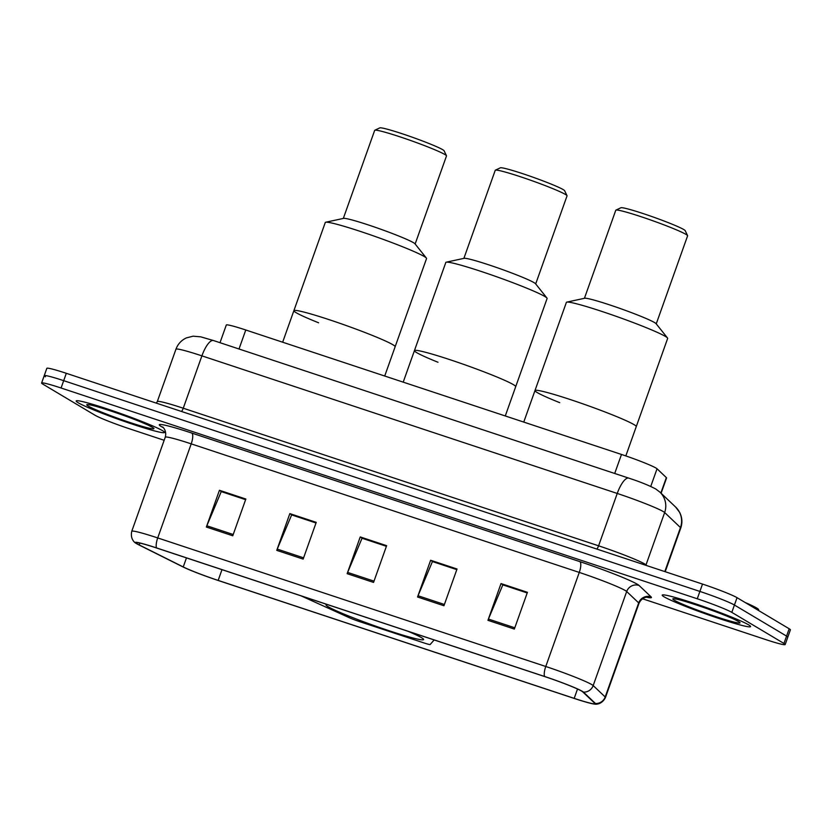 <?xml version="1.0" encoding="UTF-8"?>
<svg xmlns="http://www.w3.org/2000/svg" width="832" height="832" viewBox="0 0 832 832"><rect width="100%" height="100%" fill="white"/><g stroke="black" fill="none" stroke-linecap="round" stroke-linejoin="round"><path stroke-width="1.25" d="M327.194 604.51A51.792 3.432 -160.4 0 0 325.988 604.812A51.792 3.432 -160.4 0 0 328.151 606.736A51.792 3.432 -160.4 0 0 381.493 628.17A51.792 3.432 -160.4 0 0 423.582 639.558A51.792 3.432 -160.4 0 0 421.418 637.634A51.792 3.432 -160.4 0 0 407.992 631.28M220.002 342.701L226.304 325.01A29.318 1.945 19.6 0 1 245.773 329.992L621.483 454.459A29.318 1.945 19.6 0 1 657.041 468.77L666.349 477.61A29.318 1.945 19.6 0 1 666.557 477.984L661.107 493.272M301.038 595.847L349.502 617.791A9.776 0.645 -160.4 0 0 359.559 621.598L423.675 642.834A9.776 0.645 -160.4 0 0 430.165 644.509L434.158 639.943M642.533 598.77L765.69 639.569A29.318 1.945 -160.4 0 0 785.169 644.55L790.4 629.845A29.318 1.945 -160.4 0 0 789.183 628.763L737.048 597.678A29.318 1.945 -160.4 0 0 702.51 584.074L66.31 373.308A29.318 1.945 -160.4 0 0 46.831 368.326L44.221 375.679A29.318 1.945 -160.4 0 0 45.438 376.771M785.169 644.55A29.318 1.945 -160.4 0 0 783.942 643.458L731.817 612.373A29.318 1.945 -160.4 0 0 697.268 598.78L61.069 388.003L63.69 380.661A29.318 1.945 -160.4 0 0 44.221 375.679A29.318 1.945 -160.4 0 1 63.69 380.661L699.889 591.427L63.69 380.661L66.31 373.308M731.817 612.373L734.427 605.03A29.318 1.945 -160.4 0 0 699.889 591.427A29.318 1.945 -160.4 0 1 734.427 605.03L786.562 636.106L734.427 605.03L737.048 597.678M787.779 637.198A29.318 1.945 -160.4 0 0 786.562 636.106A29.318 1.945 -160.4 0 1 787.779 637.198M78.125 402.719A46.904 3.11 -160.4 0 0 126.433 422.136A46.904 3.11 -160.4 0 0 164.549 432.442A46.904 3.11 -160.4 0 0 162.604 430.706A46.904 3.11 -160.4 0 0 114.286 411.289A46.904 3.11 -160.4 0 0 76.17 400.972A46.904 3.11 -160.4 0 0 78.125 402.719A46.904 3.11 -160.4 0 0 126.433 422.136A46.904 3.11 -160.4 0 0 164.549 432.442A46.904 3.11 -160.4 0 0 162.604 430.706A46.904 3.11 -160.4 0 0 114.286 411.289A46.904 3.11 -160.4 0 0 76.17 400.972A46.904 3.11 -160.4 0 0 78.125 402.719M664.165 596.866A46.904 3.11 -160.4 0 0 712.473 616.283A46.904 3.11 -160.4 0 0 750.589 626.6A46.904 3.11 -160.4 0 0 748.644 624.853A46.904 3.11 -160.4 0 0 700.326 605.446A46.904 3.11 -160.4 0 0 662.21 595.13A46.904 3.11 -160.4 0 0 664.165 596.866A46.904 3.11 -160.4 0 0 712.473 616.283A46.904 3.11 -160.4 0 0 750.589 626.6A46.904 3.11 -160.4 0 0 748.644 624.853A46.904 3.11 -160.4 0 0 700.326 605.446A46.904 3.11 -160.4 0 0 662.21 595.13A46.904 3.11 -160.4 0 0 664.165 596.866M137.28 543.899A31.273 2.07 19.6 0 1 135.98 542.734A31.273 2.07 19.6 0 1 156.749 548.049L544.804 676.603A31.273 2.07 19.6 0 1 582.733 691.87L594.745 703.269A31.273 2.07 19.6 0 1 594.963 703.674A31.273 2.07 19.6 0 1 574.194 698.36L218.161 580.414A31.273 2.07 19.6 0 1 183.248 566.946L139.214 544.939A31.273 2.07 19.6 0 1 137.28 543.899M136.573 543.66A32.053 2.122 -160.4 0 0 138.559 544.731L182.593 566.738A32.053 2.122 -160.4 0 0 218.379 580.549L574.413 698.495A32.053 2.122 -160.4 0 0 594.745 704.111A32.053 2.122 -160.4 0 0 595.473 703.518L583.461 692.12A32.053 2.122 -160.4 0 0 544.586 676.478L156.53 547.914A32.053 2.122 -160.4 0 0 135.876 543.213A32.053 2.122 -160.4 0 0 136.573 543.66M514.342 629.065L527.426 592.322L501.02 583.575L487.937 620.318L514.342 629.065M527.197 592.956L502.83 584.875L488.426 619.06A7.821 2.475 108.3 0 0 487.937 620.318M503.152 584.99L501.02 583.575M443.945 605.748L457.028 569.005L430.633 560.258L417.55 597.002L443.945 605.748M456.799 569.629L432.432 561.558L418.038 595.743A7.821 2.475 108.3 0 0 417.55 597.002M432.765 561.662L430.633 560.258M232.762 535.777L245.846 499.034L219.44 490.287L206.357 527.03L232.762 535.777M245.617 499.668L221.25 491.598L206.846 525.782A7.821 2.475 108.3 0 0 206.357 527.03M221.572 491.702L219.44 490.287M303.15 559.104L316.233 522.361L289.838 513.614L276.754 550.358L303.15 559.104M316.014 522.985L291.647 514.914L277.243 549.099A7.821 2.475 108.3 0 0 276.754 550.358M291.97 515.018L289.838 513.614M373.547 582.421L386.63 545.678L360.235 536.931L347.152 573.674L373.547 582.421M386.412 546.312L362.045 538.231L347.641 572.416A7.821 2.475 108.3 0 0 347.152 573.674M362.367 538.346L360.235 536.931M61.069 388.003A29.318 1.945 -160.4 0 0 41.6 383.032A29.318 1.945 -160.4 0 0 42.817 384.114L94.952 415.199A29.318 1.945 -160.4 0 0 129.49 428.802L164.164 440.284M503.194 584.875L527.238 592.842M292.011 514.904L316.056 522.87M221.614 491.587L245.658 499.554M432.806 561.548L456.841 569.514M362.409 538.231L386.454 546.198M513.458 384.686A53.747 3.567 -160.4 0 0 458.11 362.44A53.747 3.567 -160.4 0 0 414.43 350.615A53.747 3.567 19.6 0 1 450.133 359.746A53.747 3.567 19.6 0 1 515.694 386.682A53.747 3.567 -160.4 0 0 513.458 384.686M505.274 415.958L547.102 298.49A53.747 3.567 -160.4 0 0 546.936 298.033A53.747 3.567 -160.4 0 0 481.53 271.565A53.747 3.567 -160.4 0 0 446.243 262.184A53.747 3.567 -160.4 0 0 445.827 262.434L403.208 382.148M546.936 298.033L535.527 283.733A38.116 2.527 -160.4 0 0 489.143 264.961A38.116 2.527 -160.4 0 0 464.131 258.315L446.243 262.184M535.683 283.941L567.039 195.874A38.116 2.527 -160.4 0 0 567.018 195.686A38.116 2.527 -160.4 0 0 520.551 176.779A38.116 2.527 -160.4 0 0 495.373 170.175A38.116 2.527 -160.4 0 0 495.238 170.31L463.882 258.367M567.018 195.686L564.647 190.726A34.206 2.267 -160.4 0 0 522.943 173.753A34.206 2.267 -160.4 0 0 500.344 167.825L495.373 170.175M437.986 362.253A53.747 3.567 19.6 0 1 414.43 350.615M392.912 344.75A53.747 3.567 -160.4 0 0 337.553 322.504A53.747 3.567 -160.4 0 0 293.883 310.679A53.747 3.567 19.6 0 1 329.576 319.81A53.747 3.567 19.6 0 1 395.148 346.736A53.747 3.567 -160.4 0 0 392.912 344.75M384.717 376.022L426.546 258.554A53.747 3.567 -160.4 0 0 426.39 258.097A53.747 3.567 -160.4 0 0 360.984 231.618A53.747 3.567 -160.4 0 0 325.697 222.238A53.747 3.567 -160.4 0 0 325.281 222.498L282.651 342.212M426.39 258.097L414.981 243.797A38.116 2.527 -160.4 0 0 368.597 225.025A38.116 2.527 -160.4 0 0 343.574 218.379L325.697 222.238M415.137 243.994L446.493 155.938A38.116 2.527 -160.4 0 0 446.472 155.75A38.116 2.527 -160.4 0 0 399.994 136.843A38.116 2.527 -160.4 0 0 374.816 130.239A38.116 2.527 -160.4 0 0 374.681 130.364L343.325 218.431M446.472 155.75L444.101 150.79A34.206 2.267 -160.4 0 0 402.397 133.817A34.206 2.267 -160.4 0 0 379.798 127.889L374.816 130.239M318.614 322.785A53.747 3.567 19.6 0 1 293.883 310.679M758.43 610.428L758.649 609.804A48.859 3.234 -160.4 0 0 756.621 607.984A48.859 3.234 -160.4 0 0 745.118 602.493M634.015 424.622A53.747 3.567 -160.4 0 0 578.656 402.376A53.747 3.567 -160.4 0 0 534.986 390.562A53.747 3.567 19.6 0 1 570.679 399.682A53.747 3.567 19.6 0 1 636.251 426.618A53.747 3.567 -160.4 0 0 634.015 424.622M625.82 455.926L667.649 338.437A53.747 3.567 -160.4 0 0 667.493 337.969A53.747 3.567 -160.4 0 0 602.087 311.501A53.747 3.567 -160.4 0 0 566.8 302.12A53.747 3.567 -160.4 0 0 566.384 302.37L523.754 422.084M667.493 337.969L656.084 323.679A38.116 2.527 -160.4 0 0 609.7 304.907A38.116 2.527 -160.4 0 0 584.678 298.251L566.8 302.12M656.24 323.877L687.596 235.82A38.116 2.527 -160.4 0 0 687.575 235.633A38.116 2.527 -160.4 0 0 641.098 216.715A38.116 2.527 -160.4 0 0 615.919 210.111A38.116 2.527 -160.4 0 0 615.784 210.246L584.428 298.303M687.575 235.633L685.204 230.662A34.206 2.267 -160.4 0 0 643.5 213.689A34.206 2.267 -160.4 0 0 620.901 207.761L615.919 210.111M559.718 402.657A53.747 3.567 19.6 0 1 534.986 390.562M239.013 348.993L245.773 329.992M660.858 493.033L666.349 477.61M650.749 486.45L657.041 468.77M614.713 473.46L621.483 454.459M664.799 571.584L680.472 527.561A19.542 19.292 -46.5 0 0 675.657 507.083L679.744 512.543C682.209 517.577 682.542 522.746 680.753 528.06A39.094 2.59 -160.4 0 0 680.472 527.561L664.654 512.533A39.094 2.59 -160.4 0 0 663.302 511.586A39.094 2.59 -160.4 0 0 617.24 493.449L201.906 355.857A39.094 2.59 -160.4 0 0 175.947 349.222C177.882 344.032 181.355 340.257 186.368 337.906L193.107 336.18L200.71 336.835L213.481 340.538L628.815 478.14A19.542 6.188 -71.7 0 0 617.24 493.449L598.593 545.813A39.094 2.59 19.6 0 1 644.654 563.95A39.094 2.59 19.6 0 1 646.006 564.897L646.755 565.604M181.501 411.476A4.888 1.55 108.3 0 0 183.258 408.221L201.906 355.857A19.542 6.188 -71.7 0 1 213.481 340.538M645.871 565.313A4.888 4.826 133.5 0 1 646.006 564.897L664.654 512.533A19.542 19.292 -46.5 0 0 659.828 492.055L675.657 507.083M156.364 403.146L157.3 401.575A39.094 2.59 19.6 0 1 183.258 408.221L598.593 545.813A4.888 1.55 108.3 0 1 596.835 549.068M702.51 584.074L697.268 598.78M789.183 628.763L783.942 643.458M163.27 427.638A48.859 3.234 19.6 0 1 191.766 433.056L579.821 561.621A9.776 3.099 -71.7 0 1 579.27 572.426L191.214 443.862A39.094 2.59 -160.4 0 0 165.246 437.226C167.242 429.894 161.782 426.161 162.666 427.107M579.821 561.621A48.859 3.234 19.6 0 1 637.395 584.293A48.859 3.234 19.6 0 1 639.09 585.478L651.092 596.877A48.859 3.234 19.6 0 1 646.558 597.241M625.331 590.564A39.094 2.59 -160.4 0 0 579.27 572.426L545.771 666.494A39.094 2.59 19.6 0 1 593.185 685.568L605.186 696.977A39.094 2.59 19.6 0 1 605.467 697.476L638.966 603.418A39.094 2.59 -160.4 0 0 638.685 602.909L626.683 591.51A39.094 2.59 -160.4 0 0 625.331 590.564M595.473 703.518A9.776 9.641 -46.5 0 0 605.186 696.977L638.685 602.909A9.776 9.641 133.5 0 1 651.092 596.877M583.461 692.12A9.776 9.641 -46.5 0 0 593.185 685.568L626.683 591.51A9.776 9.641 133.5 0 1 639.09 585.478M544.586 676.478A9.776 3.099 -71.7 0 1 545.771 666.494L157.716 537.93A9.776 3.099 108.3 0 0 156.53 547.914M135.876 543.213C135.678 543.254 129.865 539.708 131.758 531.294A39.094 2.59 19.6 0 1 157.716 537.93L191.214 443.862A9.776 3.099 -71.7 0 0 191.766 433.056M574.194 698.36L577.522 689.021M139.214 544.939L139.88 543.078M183.248 566.946L186.472 557.887M218.161 580.414L221.988 569.66M374.005 581.152L347.641 572.416M303.607 557.835L277.243 549.099M233.21 534.508L206.846 525.782M444.392 604.479L418.038 595.743M514.79 627.796L488.426 619.06M152.464 427.346A35.651 2.361 -160.4 0 0 110.458 410.81A35.651 2.361 -160.4 0 0 88.265 406.078A35.651 2.361 -160.4 0 0 130.27 422.614A35.651 2.361 -160.4 0 0 152.464 427.346M738.504 621.494A35.651 2.361 -160.4 0 0 696.498 604.958A35.651 2.361 -160.4 0 0 674.305 600.226A35.651 2.361 -160.4 0 0 716.31 616.772A35.651 2.361 -160.4 0 0 738.504 621.494M628.815 478.14C639.725 481.676 648.69 485.285 655.71 488.966L659.828 492.055M175.947 349.222L157.3 401.575M680.753 528.06L665.205 571.719M594.745 704.111C594.87 704.267 601.619 705.193 605.467 697.476M41.6 383.032L44.221 375.679M131.758 531.294L165.246 437.226M638.966 603.418C642.054 596.471 648.648 597.033 647.358 597.21M89.918 404.862L89.409 404.903C91.021 403.957 139.974 420.108 151.424 426.868L151.705 427.024M675.958 599.019L675.449 599.05C677.071 598.114 726.014 614.266 737.464 621.026L737.745 621.182"/></g></svg>
